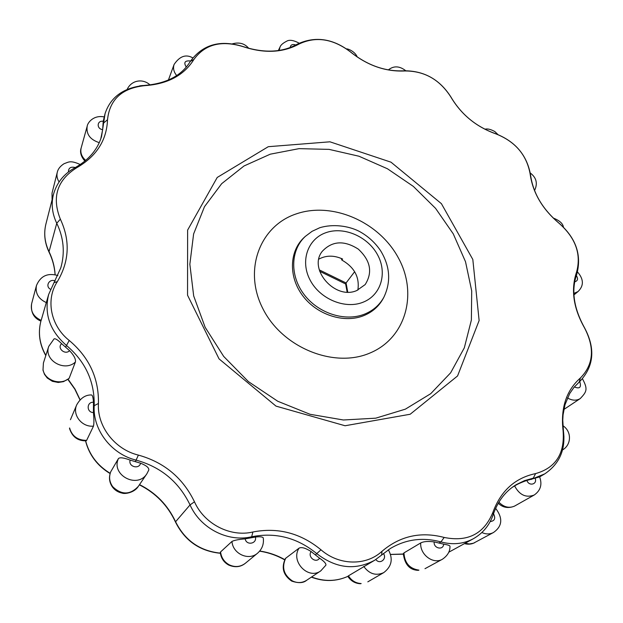 <?xml version="1.0" encoding="UTF-8"?>
<svg xmlns="http://www.w3.org/2000/svg" width="623" height="623" viewBox="0 0 623 623"><rect width="100%" height="100%" fill="white"/><g stroke="black" fill="none" stroke-linecap="round" stroke-linejoin="round"><path stroke-width="0.93" d="M86.099 440.819L86.636 440.36C77.688 440.329 72.003 436.193 69.597 427.954L69.527 428.523C72.268 436.902 77.797 441.006 86.099 440.819M40.908 321.11L41.165 320.354C33.502 316.796 30.317 311.266 31.609 303.775C30.644 312.325 33.743 318.104 40.908 321.11M68.865 378.597L69.223 378.099C61.007 385.91 44.654 380.645 43.026 369.587L43.415 362.983L42.987 370.187L44.498 374.376L47.247 378.005L52.379 381.315L58.235 382.467L63.523 381.634L68.912 378.558M318.883 259.098C326.226 255.204 334.138 255.189 342.619 259.051L341.856 260.056L341.194 258.405M341.856 260.056C354.432 267.251 359.767 277.266 357.867 290.084M347.751 292.101L346.069 282.959L354.651 271.706M356.745 290.552C335.104 300.302 307.77 269.035 322.255 251.342C332.152 240.844 344.169 240.112 358.303 249.122C370.56 260.562 372.85 272.376 365.164 284.586L356.745 290.552M319.264 269.868L346.069 282.959L345.625 283.893L347.136 292.086M76.652 167.789C57.09 180.102 51.654 197.226 60.353 219.156C70.36 240.556 69.355 261.387 57.339 281.643C45.495 299.484 50.525 325.759 69.215 340.454C89.182 357.275 98.925 378.286 98.442 403.47C96.954 426.28 114.749 449.463 138.384 455.094C164.137 462.274 182.835 477.841 194.477 501.803C204.196 523.959 230.393 537.415 252.876 531.995C277.897 527.144 300.598 533.078 320.977 549.79C338.998 565.637 366.238 566.058 382 551.285C400.137 535.928 420.86 531.318 444.176 537.447C467.811 542.212 484.04 533.864 492.871 512.418C500.744 490.924 514.987 477.981 535.593 473.589C555.763 467.873 564.929 453.583 563.083 430.719C560.505 408.088 566.276 390.512 580.387 377.982C593.61 364.556 594.949 347.782 584.397 327.682C573.308 307.972 570.699 289.43 576.571 272.049C581.446 254.27 575.668 238.056 559.252 223.423C542.454 209.312 532.735 192.764 530.111 173.778C526.606 154.808 515.174 141.499 495.799 133.844C476.252 126.874 461.246 114.562 450.787 96.9C439.659 79.542 424.349 70.897 404.864 70.967C385.512 71.863 367.344 65.493 350.367 51.857C332.947 38.696 315.869 36.079 299.141 43.999C282.974 52.791 264.191 53.648 242.791 46.554C221.118 40.051 204.819 44.373 193.878 59.497C183.98 75.321 167.665 84.027 144.949 85.631C122.147 87.975 109.671 99.345 107.514 119.748C106.72 140.354 96.433 156.365 76.652 167.789L74.947 167.751C88.7 160.002 97.562 149.629 101.533 136.624L105.069 113.62L103.216 121.329L102.663 129.639L100.755 138.984M43.415 362.983L48.742 346.396L54.061 338.881C55.416 338.359 57.939 339.956 61.622 343.678L69.581 350.663C74.028 355.414 75.967 359.206 75.391 362.033L69.223 378.099M91.464 394.966L91.519 394.966C92.547 395.27 93.193 397.7 93.466 402.263L93.427 412.535C94.042 418.999 94.065 423.531 93.497 426.124L86.636 440.36M110.692 471.876C108.604 477.452 109.266 482.599 112.662 487.311C115.076 490.379 118.269 492.318 122.24 493.136C124.631 494.195 134.35 492.84 138.306 486.399C130.145 495.005 121.633 495.129 112.786 486.781C109.414 482.054 108.737 477.039 110.754 471.751L110.645 472.016M110.754 471.751L118.463 458.52C120.029 457.212 123.93 457.741 130.16 460.117L140.588 463.208C146.28 465.467 149.022 467.717 148.811 469.96L146.927 473.69C137.457 489.257 110.598 474.999 118.463 458.52M220.565 551.939L220.277 552.562C221.056 558.224 223.875 562.39 228.727 565.069C235.066 567.717 240.61 567.109 245.376 563.254C240.447 566.977 235.081 567.506 229.287 564.843C224.225 562.032 221.313 557.725 220.565 551.939L231.974 541.442C234.24 540.258 238.64 539.393 245.166 538.856L255.399 537.034C260.118 536.512 262.742 536.816 263.272 537.945C264.035 544.043 262.143 549.12 257.595 553.169C248.779 561.152 232.722 553.839 231.974 541.442M311.142 551.565L319.544 558.177C324.1 561.276 326.218 563.605 325.907 565.154L320.775 570.87C308.26 580.215 290.193 561.206 299.095 548.123C301.61 546.885 305.62 548.03 311.142 551.565C307.147 556.806 316.063 563.823 319.544 558.177M285.396 558.558C281.121 567.639 283.208 575.138 291.65 581.072C298.433 583.369 303.424 583.105 306.641 580.286C302.132 583.073 297.373 583.276 292.366 580.901C283.753 575.052 281.526 567.498 285.692 558.247L299.095 548.123M348.413 575.847L347.821 576.337C350.889 580.994 355.102 583.455 360.46 583.735L361.161 583.549C355.811 583.268 351.567 580.706 348.413 575.847L374.859 560.139C355.46 570.629 336.147 568.503 316.936 553.754C297.405 537.742 275.654 532.073 251.684 536.761L250.298 537.984M403.299 553.668C404.724 564.477 409.669 570.037 418.134 570.341L418.944 570.138C409.568 568.706 404.576 562.958 403.969 552.889L420.735 542.929C423.663 541.418 428.149 541.083 434.2 541.909L443.677 544.159C447.61 544.79 449.713 545.468 449.97 546.192L449.97 546.254M403.969 552.889L403.299 553.715M252.876 531.995L251.684 536.761C227.956 542.516 200.279 528.32 190.046 504.91C178.91 481.953 161.007 467.04 136.328 460.179C111.361 454.26 92.586 429.761 94.198 405.674C94.696 381.533 85.382 361.402 66.256 345.274C49.817 330.758 43.953 313.805 48.664 294.43L41.165 320.354M531.076 479.469L544.751 473.877L539.627 476.883L526.926 480.434C521.747 482.194 517.643 484.032 514.606 485.948C519.52 495.075 526.061 498.096 534.215 495.02L514.52 506.117C509.03 508.469 503.812 507.153 498.883 502.177M512.137 487.42L514.606 485.948M268.287 146.693L329.933 141.81L390.995 162.175L441.411 203.666L472.818 259.472L479.126 320.526L457.562 375.957L410.175 414.248L345.072 425.75L275.997 406.118L219.055 358.887L187.546 295.216L187.616 230.097L217.225 177.454L268.287 146.693M481.875 532.525C485.956 534.378 489.795 534.394 493.393 532.556L473.433 543.225L469.376 543.957L465.147 543.24M52.215 199.321L52.013 193.192L52.075 199.858M85.694 160.423C81.613 156.747 80.102 152.588 81.161 147.955C79.705 152.09 80.951 156.474 84.892 161.092M363.739 315.643C344.145 323.594 317.107 314.95 302.801 295.839C288.348 276.814 289.267 251.139 304.141 237.464L305.325 236.39C290.544 249.971 289.64 275.498 304.016 294.414C318.244 313.408 345.126 322.013 364.603 314.117C373.154 310.612 379.578 304.99 383.869 297.241L383.122 298.651C378.8 306.454 372.344 312.115 363.739 315.643M362.983 302.248C381.105 295.263 387.584 272.967 377.546 254.791C367.765 236.514 343.888 226.196 325.907 232.683C307.778 238.897 299.998 261.014 310.059 279.968C319.848 299.024 345.017 309.522 362.983 302.248M562.514 449.876L563.379 449.409C571.338 444.168 571.836 431.529 562.888 425.68M563.605 432.417L563.947 437.035M398.93 70.929L399.904 70.936M278.333 50.549L279.984 47.169L279.143 50.432M290.162 47.543C290.614 44.77 292.491 43.914 295.777 44.981M168.405 80.063L174.09 64.473C172.867 68.234 173.731 71.925 176.683 75.554M186.269 67.074C183.427 62.432 184.86 60.4 190.576 60.984M81.161 147.955L87.181 126.251C86.091 134.194 90.117 139.661 99.259 142.651M102.663 129.639C96.316 128.922 96.931 120.13 103.216 121.329M107.514 119.748L103.652 122.965L102.904 125.472M48.742 346.396C43.509 360.071 64.597 372.414 75.391 362.033M69.581 350.663C65.096 355.453 56.662 348.047 61.622 343.678M69.215 340.454L65.579 347.19M98.442 403.47L94.198 405.674L93.403 407.387M80.11 399.81L74.994 389.056L68.078 379.236M140.588 463.208C139.038 469.828 127.972 466.549 130.16 460.117M138.384 455.094L135.37 461.698M194.477 501.803L190.046 504.91L175.585 521.755C167.867 505.191 155.843 492.816 139.513 484.616M255.399 537.034C257.167 543.832 246.334 545.795 245.166 538.856M320.977 549.79L315.324 554.898M284.797 559.641C276.908 555.202 268.552 552.336 259.729 551.036M363.746 566.416C369.322 574.024 375.988 576.096 383.737 572.623C391.758 566.478 393.3 558.87 388.363 549.79M383.418 553.512C387.428 558.847 379.757 564.968 375.84 559.516M448.747 552.235L473.309 538.763C463.442 544.011 452.656 545.063 440.944 541.924C422.877 537.026 406.017 539.222 390.348 548.505L381.626 555.062L382 551.285M444.176 537.447L440.944 541.924L438.942 543.069M403.283 554.026L390.559 554.415M567.467 397.933C572.132 400.667 576.4 400.877 580.27 398.556L563.87 409.467M579.74 381.619C581.563 387.381 579.764 389.149 574.336 386.938M573.869 293.433L578.019 291.572L573.939 294.92M576.337 275.53C578.339 278.839 577.794 280.926 574.702 281.806M530.967 177.921L531.528 180.756M139.653 85.849L142.729 85.522M52.013 193.192L57.269 172.337C56.498 175.624 57.106 178.824 59.084 181.947M68.421 171.979C68.429 167.93 70.726 166.458 75.313 167.548M57.339 281.643L53.999 282.678L60.813 267.828C65.103 252.681 63.748 237.83 56.748 223.268L49.038 251.661C44.692 242.472 43.649 233.267 45.915 224.031L53.407 194.625C56.693 182.796 63.873 173.833 74.947 167.751L74.838 167.805M60.353 219.156L56.748 223.268C52.184 213.712 51.07 204.165 53.407 194.625M55.136 274.712C54.645 266.73 52.62 259.043 49.038 251.661L49.077 252.214C44.661 242.892 43.602 233.5 45.915 224.031M31.609 303.775L36.453 285.544C35.137 293.231 38.424 298.915 46.336 302.607M50.502 289.29C44.864 286.393 49.303 278.341 55.089 280.911M45.861 355.367C39.553 344.254 37.902 332.83 40.9 321.11C37.871 332.962 39.498 344.464 45.783 355.608M70.438 419.715L76.73 404.825C72.011 414.801 81.917 427.433 93.497 426.124M93.427 412.535C86.379 412.605 86.449 401.726 93.466 402.263M110.17 473.309C97.453 465.568 89.276 454.743 85.639 440.85M381.369 555.257L374.859 560.139L381.369 555.257M311.352 577.147C323.968 581.859 336.132 581.602 347.852 576.384C336.256 581.532 324.162 581.734 311.578 576.999M420.735 542.929C419.692 554.532 433.304 564.773 442.408 559.244L424.979 568.69M443.677 544.159C443.303 550.709 433.25 548.333 434.2 541.909M220.347 553.138C199.913 550.981 184.992 540.523 175.585 521.755L175.476 522.027C184.891 540.811 199.851 551.223 220.371 553.271M535.593 473.589L533.296 478.153L524.566 480.613L516.428 484.546C505.697 490.986 497.987 500.923 493.299 514.341L492.871 512.418M535.196 478.433C537.556 484.421 528.81 486.563 526.926 480.434M493.517 513.702C495.815 518.367 494.709 520.984 490.215 521.568M144.949 85.631L144.341 85.429M193.878 59.497L190.358 61.35C181.675 75.64 166.372 83.661 144.45 85.421C123.743 87.508 110.614 96.915 105.069 113.62M299.141 43.999L297.007 44.295C282.055 52.612 263.965 53.337 242.752 46.476C220.207 39.514 202.74 44.474 190.358 61.35M404.864 70.967L403.844 70.804M530.111 173.778L530.531 174.899M584.53 327.776L584.514 327.737C573.728 308.206 571.127 290.45 576.711 274.47L576.571 272.049M578.931 382.296L579.188 382.101C593.96 366.846 595.736 348.724 584.514 327.737L584.397 327.682M563.472 431.396L562.764 420.182L563.075 414.84L564.983 404.794L569.702 393.534L574.024 387.304L579.188 382.101L580.387 377.982M544.751 473.877C559.47 463.878 565.707 449.681 563.457 431.287L563.083 430.719M296.322 213.876C260.025 225.752 242.939 269.969 262.883 308.697C282.289 347.642 333.92 368.606 369.891 353.054C406.165 338.071 418.08 293.199 398.198 257.572C378.807 221.733 332.363 201.431 296.322 213.876M270.265 154.185L244.006 165.983L221.663 183.692L204.492 206.68L193.613 233.96L189.851 264.238L193.683 295.933L205.131 327.277L223.688 356.418L248.382 381.595L277.772 401.267L310.09 414.295L343.398 419.988L375.755 418.173L405.363 409.163L430.711 393.697L450.631 372.819L464.33 347.805L471.377 320.035L471.704 290.894L465.521 261.746L453.264 233.859L435.602 208.401L413.345 186.402L387.444 168.763L358.965 156.225L329.092 149.38L299.079 148.64L270.265 154.185M493.268 514.45L493.299 514.341C489.647 525.119 482.981 533.257 473.309 538.763M514.855 505.938L514.442 506.164C508.173 508.625 502.784 507.652 498.26 503.236M383.869 297.241C391.197 281.814 390.091 266.286 380.552 250.641C374.968 242.402 367.757 235.915 358.91 231.172C348.335 225.845 332.814 223.712 319.731 227.745L312.053 231.335L305.325 236.39M345.633 283.956L319.685 271.293M562.499 449.946L563.379 449.409M553.177 218.011C559.47 220.464 562.888 223.501 563.433 227.115M484.889 129.226C487.357 128.486 490.683 129.265 494.849 131.57L497.909 134.545M388.355 69.908C393.713 65.625 399.507 65.898 405.729 70.71M279.984 47.169C280.56 45.191 282.78 43.221 286.627 41.235C289.352 39.537 293.526 40.176 299.149 43.166M174.09 64.473C179.689 56.171 185.911 53.96 192.741 57.846M87.181 126.251C87.594 122.614 93.645 114.827 104.096 116.906M138.306 486.399L146.927 473.69M245.376 563.254L257.595 553.169M367.819 581.835L383.737 572.623M582.505 378.885C588.26 389.507 586.484 391.89 580.27 398.556M577.521 271.955C583.813 279.229 583.977 285.77 578.019 291.572M530.274 172.992C536.465 177.68 537.89 183.52 534.55 190.529M346.559 48.898C347.875 48.641 355.087 51.46 357.267 57.043M232.332 43.859C239.185 41.951 244.668 43.462 248.787 48.384M127.209 89.299C131.469 80.048 143.017 78.288 150.057 84.962M57.269 172.337C58.001 168.973 60.283 166.084 64.138 163.662C68.468 162.299 69.986 159.87 80.266 164.542M36.453 285.544C40.495 275.966 47.636 272.64 57.892 275.553M76.73 404.825C80.569 398.05 85.499 394.764 91.519 394.966M306.641 580.286L320.775 570.87M449.97 546.192C450.164 551.285 447.649 555.638 442.408 559.244M390.582 554.478L403.283 554.166M259.612 551.176C268.427 552.508 276.783 555.405 284.68 559.875M139.365 484.834C155.719 493.05 167.758 505.448 175.476 522.027M110.092 473.558C97.313 465.802 89.128 454.899 85.53 440.85M67.876 379.391L74.838 389.188L79.993 399.927M55.089 274.696C54.575 266.932 52.573 259.433 49.077 252.214M464.478 543.614C468.075 544.611 471.471 544.3 474.648 542.688M539.619 476.875C542.407 484.468 540.608 490.519 534.215 495.02M493.393 532.556C502.356 526.326 503.111 518.258 495.643 508.352M576.711 274.47C581.921 255.196 576.096 238.165 559.228 223.361C542.54 209.235 532.969 193.021 530.516 174.728C526.894 155.041 515.244 141.366 495.581 133.704C476.213 126.781 461.355 114.593 451.005 97.133C439.791 79.479 424.123 70.695 404.008 70.788C385.271 71.715 367.414 65.415 350.453 51.88C332.822 38.361 315.012 35.83 297.007 44.295M48.664 294.43L53.999 282.678"/></g></svg>
